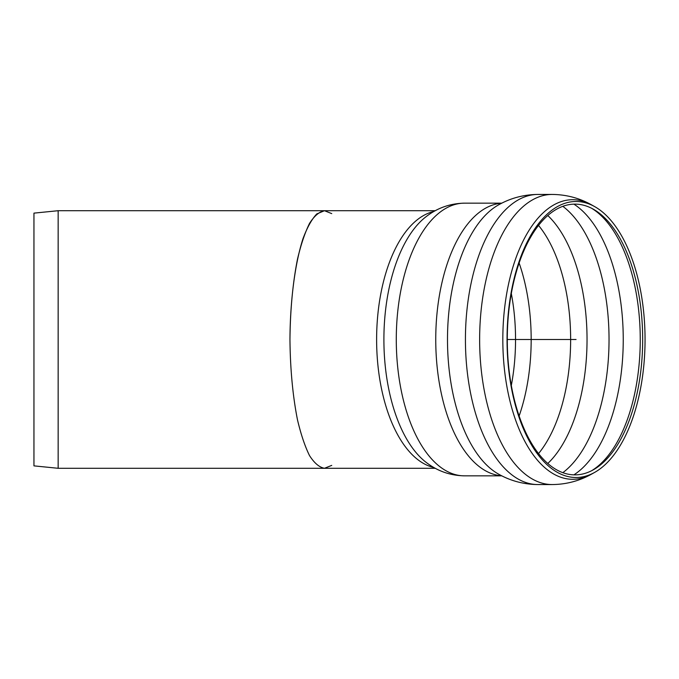<?xml version="1.0" encoding="UTF-8"?>
<svg xmlns="http://www.w3.org/2000/svg" width="679" height="679" viewBox="0 0 679 679"><rect width="100%" height="100%" fill="white"/><g stroke="black" fill="none" stroke-linecap="round" stroke-linejoin="round"><path stroke-width="1.02" d="M642.673 339.5A135.376 67.688 90 0 0 593.208 209.124A135.376 67.688 90 0 0 507.289 339.5A135.376 67.688 90 0 0 593.208 469.876A135.376 67.688 90 0 0 642.673 339.5M645.05 339.5A138.007 69.003 90 0 0 594.626 206.586A138.007 69.003 90 0 0 507.043 339.5A138.007 69.003 90 0 0 594.626 472.414A138.007 69.003 90 0 0 645.05 339.5M331.742 465.387L324.46 468.289C319.266 467.313 314.275 463.061 309.488 455.541C304.922 446.256 300.916 434.339 297.478 419.8C292.759 395.908 290.256 369.147 289.95 339.5C290.256 309.853 292.759 283.092 297.478 259.2C300.916 244.661 304.922 232.744 309.488 223.459C314.275 215.939 319.266 211.687 324.46 210.711L316.779 213.936C311.78 219.198 307.163 227.49 302.944 238.804C294.958 263.639 290.171 300.729 289.95 339.5C290.256 369.147 292.759 395.908 297.478 419.8C300.916 434.339 304.922 446.256 309.488 455.541C314.275 463.061 319.266 467.313 324.46 468.289L435.29 468.289M324.46 468.289L58.156 468.289L58.156 210.711L324.46 210.711L331.742 213.613M58.156 468.289L33.95 465.87L33.95 213.13L58.156 210.711M576.047 339.5L507.289 339.5M591.664 470.7A137.166 68.579 90 0 0 640.246 339.5A137.166 68.579 90 0 0 591.664 208.3M573.882 474.859A142.157 71.074 90 0 0 623.246 339.5A142.157 71.074 90 0 0 573.882 204.141M562.823 472.677A142.157 71.074 90 0 0 609.038 339.5A142.157 71.074 90 0 0 562.823 206.323M547.8 463.477A137.158 68.579 90 0 0 587.038 339.5A137.158 68.579 90 0 0 547.8 215.523M538.54 453.58A133.44 66.72 90 0 0 570.64 339.5A133.44 66.72 90 0 0 538.54 225.42M519.129 415.981A133.44 66.72 90 0 0 531.173 339.5A133.44 66.72 90 0 0 519.129 263.019M511.312 385.477A129.103 64.556 90 0 0 511.312 293.523M464.453 475.843A136.343 68.172 90 0 1 396.281 339.5A136.343 68.172 90 0 1 464.453 203.157C450.423 203.428 437.845 207.774 426.709 216.202A131.59 65.795 90 0 0 383.898 339.5A131.59 65.795 90 0 0 426.709 462.798C437.845 471.226 450.423 475.572 464.453 475.843L501.798 475.843M433.856 211.508A128.789 64.395 90 0 0 376.616 339.5A128.789 64.395 90 0 0 433.856 467.491M501.645 203.233A136.343 68.172 90 0 0 435.748 339.5A136.343 68.172 90 0 0 501.645 475.767M498.573 474.129C510.718 480.953 523.849 484.433 537.955 484.56A145.06 72.534 90 0 1 465.429 339.5A145.06 72.534 90 0 1 537.955 194.44C523.849 194.567 510.718 198.047 498.573 204.871A139.798 69.895 90 0 0 447.495 339.5A139.798 69.895 90 0 0 498.573 474.129L498.615 474.154M537.955 194.44L552.171 194.44A145.06 72.534 90 0 0 479.637 339.5A145.06 72.534 90 0 0 552.171 484.56L537.955 484.56M594.626 206.586L591.545 204.863A139.798 69.903 90 0 0 503.47 320.505A139.798 69.903 90 0 0 572.72 479.298A139.798 69.903 90 0 0 591.545 474.137C579.399 480.961 566.278 484.433 552.171 484.56M464.453 203.157L501.798 203.157M591.545 204.863C579.399 198.039 566.278 194.567 552.171 194.44M594.626 472.414L591.545 474.137M435.29 210.711L324.46 210.711"/></g></svg>
